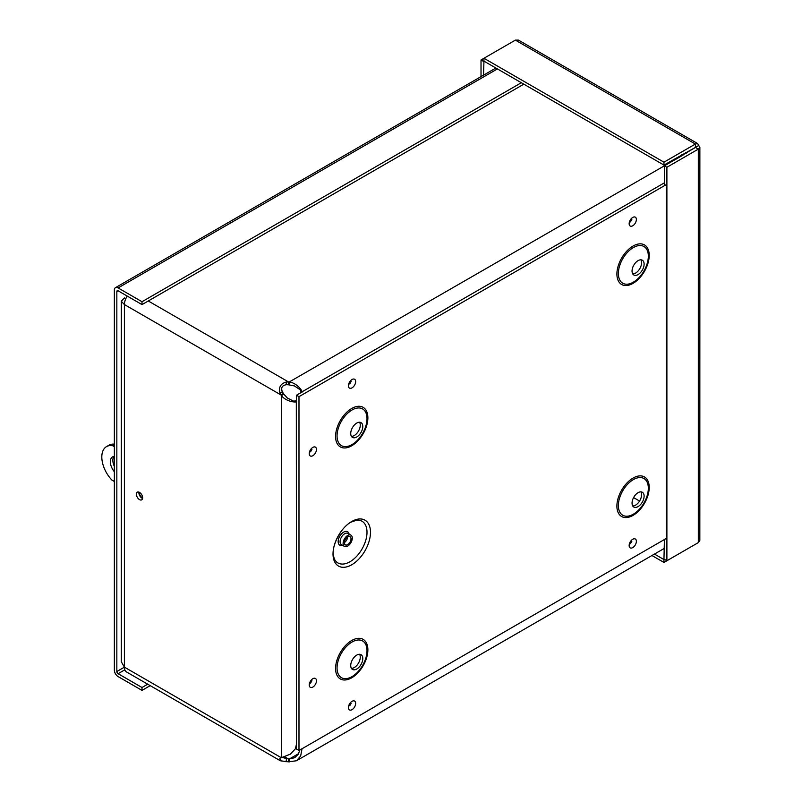 <?xml version="1.0" encoding="UTF-8"?>
<svg xmlns="http://www.w3.org/2000/svg" width="802" height="802" viewBox="0 0 802 802"><rect width="100%" height="100%" fill="white"/><g stroke="black" fill="none" stroke-linecap="round" stroke-linejoin="round"><path stroke-width="1.2" d="M302.033 748.757L300.64 756.065L296.459 760.757L288.439 761.85L288.439 758.973L289.291 759.023L289.291 761.9M298.544 753.679L289.291 759.023L294.695 757.7L298.164 754.341L299.908 749.98M301.382 392.389L299.848 389.16M300.89 390.203L294.374 385.922L288.439 384.78L288.439 381.902L289.291 381.952C298.264 383.306 303.888 393.311 301.662 392.038L300.971 390.404M681.87 155.748L289.291 381.952L289.291 384.83M664.407 182.826L301.662 392.038M681.69 155.398L681.59 154.886M288.439 761.85L280.379 760.787L279.848 758.281L290.384 754.151L295.316 748.898L296.499 744.226L296.319 401.301C298.524 402.584 287.056 402.724 281.392 395.627L279.908 392.769C278.565 387.246 280.62 383.687 286.073 382.093L288.439 381.902L148.28 300.981M288.439 384.78L286.484 384.689C282.134 385.351 280.76 387.727 282.364 391.827L283.888 394.193L281.392 395.627L281.392 757.339M283.417 393.481L280.931 394.915L124.4 304.549L124.4 667.144L121.292 661.77M283.888 394.193L287.377 398.043L294.344 401.541M294.555 401.511L296.319 401.301M292.92 401.16L296.479 400.88M279.908 758.241L280.931 757.509L124.4 667.144A10.626 6.135 120 0 0 126.596 672.006L280.379 760.787M683.194 154.986L682.382 154.435M685.63 152.55L686.201 153.252M281.662 757.319L288.439 758.973L284.62 756.767M127.257 296.088A10.626 6.135 120 0 0 124.4 304.549L121.292 301.231L121.282 661.78M138.926 492.097A4.431 2.556 -120 0 0 142.004 498.172A4.431 2.556 -120 0 0 142.586 498.453M139.508 499.616A4.431 2.556 60 0 1 136.611 495.706A4.431 2.556 60 0 1 137.292 492.157A4.431 2.556 60 0 1 141.723 494.714A4.431 2.556 60 0 1 141.723 499.836A4.431 2.556 60 0 1 139.508 499.616M125.784 298.715L124.4 297.923L121.292 301.231M124.831 301.402L125.122 300.429M523.826 84.16L142.004 304.6L142.004 301.722L118.094 287.928A5.303 3.058 -120 0 0 115.448 287.667A5.303 3.058 -120 0 0 114.355 290.093L114.355 670.091A5.303 3.058 -120 0 0 118.094 676.577L142.004 690.382L150.215 685.64M142.004 304.6L118.094 290.805A1.774 1.023 -120 0 0 117.212 290.715A1.774 1.023 -120 0 0 116.841 291.527L116.841 671.525L124.4 667.164M521.33 82.726L142.004 301.722M147.718 684.196L142.004 687.504L118.094 673.7A1.774 1.023 60 0 1 116.841 671.525M142.004 687.504L142.004 690.382M654.442 554.072L663.956 559.565L663.956 562.443L695.374 544.307M664.407 539.546L663.956 559.565M651.956 555.515L663.956 562.443M699.865 147.438L699.835 540.388L698.311 542.613L666.893 560.748L666.893 167.277L698.311 149.132L699.865 147.438L697.62 143.558L695.374 144.049L663.956 162.194L483.957 58.265L515.375 40.13L518.433 40.1L697.62 143.558M664.407 185.693L664.407 165.834L666.893 167.277M698.311 145.743L664.407 165.834M695.825 147.698L698.311 149.132L698.311 542.613M664.407 559.305L666.893 560.748M695.825 147.187L663.956 165.072L483.957 61.142L483.957 58.265L481.02 59.96L481.02 76.601M695.374 146.926L695.374 144.049L515.375 40.13M663.956 165.072L663.956 162.194M483.957 61.142L483.516 75.167M483.516 61.403L481.02 59.96M113.954 456.418A10.657 6.155 -120 0 0 114.355 466.413M114.355 471.746A10.657 6.155 60 0 1 112.561 456.879A10.657 6.155 60 0 1 114.355 456.388M142.646 497.731A3.549 2.055 60 0 1 139.568 492.408M114.355 444.819L112.751 445.742L114.355 446.664M114.355 481.471L111.869 480.037A22.737 13.123 60 0 1 106.516 446.614L109.012 445.17A22.737 13.123 60 0 1 114.355 444.168M106.516 446.614A22.737 13.123 60 0 1 112.751 445.742M351.757 521.49A26.496 15.298 -60 0 1 367.978 544.578A26.496 15.298 -60 0 1 335.527 563.305A26.496 15.298 -60 0 1 351.757 521.49M347.687 535.475A6.496 3.749 120 0 0 343.446 541.2A6.496 3.749 120 0 0 344.439 546.403A6.496 3.749 120 0 0 350.935 542.653A6.496 3.749 120 0 0 350.935 535.155A6.496 3.749 120 0 0 347.687 535.475M347.687 536.949A4.692 2.707 120 0 0 344.629 541.079A4.692 2.707 120 0 0 345.341 544.839A4.692 2.707 120 0 0 350.033 542.132A4.692 2.707 120 0 0 350.033 536.718A4.692 2.707 120 0 0 347.687 536.949M301.863 392.108L296.479 395.216L296.479 401.431M296.479 744.888L296.479 749.058L298.986 750.512L298.986 396.669L666.893 184.26M666.893 538.102L298.986 750.512M351.426 668.387A8.521 4.922 120 0 0 358.514 663.064A8.521 4.922 120 0 0 359.577 654.272M356.76 655.094A8.521 4.922 120 0 0 351.186 662.602A8.521 4.922 120 0 0 352.499 669.439A8.521 4.922 120 0 0 361.02 664.517A8.521 4.922 120 0 0 361.02 654.673A8.521 4.922 120 0 0 356.76 655.094M351.426 436.348A8.521 4.922 120 0 0 358.514 431.035A8.521 4.922 120 0 0 359.577 422.243M356.76 423.065A8.521 4.922 120 0 0 351.186 430.574A8.521 4.922 120 0 0 352.499 437.401A8.521 4.922 120 0 0 361.02 432.478A8.521 4.922 120 0 0 361.02 422.634A8.521 4.922 120 0 0 356.76 423.065M632.748 505.962A8.521 4.922 120 0 0 639.826 500.638A8.521 4.922 120 0 0 640.898 491.857M638.081 492.669A8.521 4.922 120 0 0 632.507 500.187A8.521 4.922 120 0 0 633.821 507.014A8.521 4.922 120 0 0 642.342 502.092A8.521 4.922 120 0 0 642.342 492.248A8.521 4.922 120 0 0 638.081 492.669M632.748 273.933A8.521 4.922 120 0 0 639.826 268.61A8.521 4.922 120 0 0 640.898 259.818M638.081 260.64A8.521 4.922 120 0 0 632.507 268.149A8.521 4.922 120 0 0 633.821 274.986A8.521 4.922 120 0 0 642.342 270.063A8.521 4.922 120 0 0 642.342 260.219A8.521 4.922 120 0 0 638.081 260.64M296.479 395.216L298.986 396.669M279.908 392.769L282.364 391.827M286.073 761.8L286.484 758.722M286.073 382.093L286.484 384.689M639.585 501.06L633.58 497.591M497.43 68.922L118.094 287.928M118.094 290.805L116.841 291.527M124.841 669.81L118.094 673.7M356.71 520.147A24.08 13.905 -60 0 1 362.013 549.049A24.08 13.905 -60 0 1 334.334 558.904L333.401 555.606C331.376 546.022 340.99 527.225 351.055 522.142L356.71 520.147M349.07 534.072A7.789 4.501 120 0 0 343.667 532.097A7.789 4.501 120 0 0 338.193 540.989A7.789 4.501 120 0 0 342.574 545.32M350.935 535.155L347.918 533.41A6.496 3.749 120 0 0 344.67 533.731A6.496 3.749 120 0 0 340.429 539.455A6.496 3.749 120 0 0 341.421 544.658L344.439 546.403M344.379 542.553A4.692 2.707 120 0 0 347.577 537.019M350.444 382.213A0.872 0.501 -60 0 1 349.973 383.025M352.038 379.506A5.113 2.947 120 0 0 348.91 387.567A5.113 2.947 120 0 0 355.166 383.957A5.113 2.947 120 0 0 352.038 379.506M312.85 447.376A5.113 2.947 120 0 0 309.722 455.436A5.113 2.947 120 0 0 315.978 451.817A5.113 2.947 120 0 0 312.85 447.376M352.038 701.329A5.113 2.947 120 0 0 348.91 709.389A5.113 2.947 120 0 0 355.166 705.78A5.113 2.947 120 0 0 352.038 701.329M351.737 408.469A22.847 13.193 -60 0 1 365.722 428.368A22.847 13.193 -60 0 1 337.742 444.529A22.847 13.193 -60 0 1 351.737 408.469M633.059 246.044A22.847 13.193 -60 0 1 647.044 265.953A22.847 13.193 -60 0 1 619.064 282.103A22.847 13.193 -60 0 1 633.059 246.044M633.059 478.072A22.847 13.193 -60 0 1 647.044 497.982A22.847 13.193 -60 0 1 619.064 514.142A22.847 13.193 -60 0 1 633.059 478.072M351.737 640.497A22.847 13.193 -60 0 1 365.722 660.397A22.847 13.193 -60 0 1 337.742 676.557A22.847 13.193 -60 0 1 351.737 640.497M632.758 217.432A5.113 2.947 120 0 0 629.63 225.492A5.113 2.947 120 0 0 635.886 221.883A5.113 2.947 120 0 0 632.758 217.432M632.758 539.255A5.113 2.947 120 0 0 629.63 547.325A5.113 2.947 120 0 0 635.886 543.706A5.113 2.947 120 0 0 632.758 539.255M312.85 678.703A5.113 2.947 120 0 0 309.722 686.773A5.113 2.947 120 0 0 315.978 683.154A5.113 2.947 120 0 0 312.85 678.703M311.256 450.082A0.872 0.501 -60 0 1 310.795 450.894M311.256 681.419A0.872 0.501 -60 0 1 310.795 682.221M350.444 704.046A0.872 0.501 -60 0 1 349.973 704.848M631.164 541.972A0.872 0.501 -60 0 1 630.693 542.774M631.164 220.149A0.872 0.501 -60 0 1 630.693 220.951M352.028 642.021A21.193 12.23 120 0 0 339.056 675.464A21.193 12.23 120 0 0 365 660.477A21.193 12.23 120 0 0 352.028 642.021M352.028 409.992A21.193 12.23 120 0 0 339.056 443.426A21.193 12.23 120 0 0 365 428.448A21.193 12.23 120 0 0 352.028 409.992M633.349 479.596A21.193 12.23 120 0 0 620.377 513.039A21.193 12.23 120 0 0 646.322 498.062A21.193 12.23 120 0 0 633.349 479.596M633.349 247.567A21.193 12.23 120 0 0 620.377 281.011A21.193 12.23 120 0 0 646.322 266.033A21.193 12.23 120 0 0 633.349 247.567M280.179 758.04L281.682 757.078M664.407 548.327L296.459 760.757M115.448 287.667L495.877 68.03M350.173 381.612L351.126 381.531L349.722 383.957L349.321 383.085M310.986 680.818L311.938 680.738L310.544 683.154L310.133 682.291M630.883 541.37L631.846 541.29L630.442 543.706L630.031 542.844M630.883 219.537L631.846 219.457L630.442 221.883L630.031 221.011M350.173 703.434L351.126 703.354L349.722 705.78L349.321 704.918M310.986 449.481L311.938 449.401L310.544 451.827L310.133 450.955"/></g></svg>
